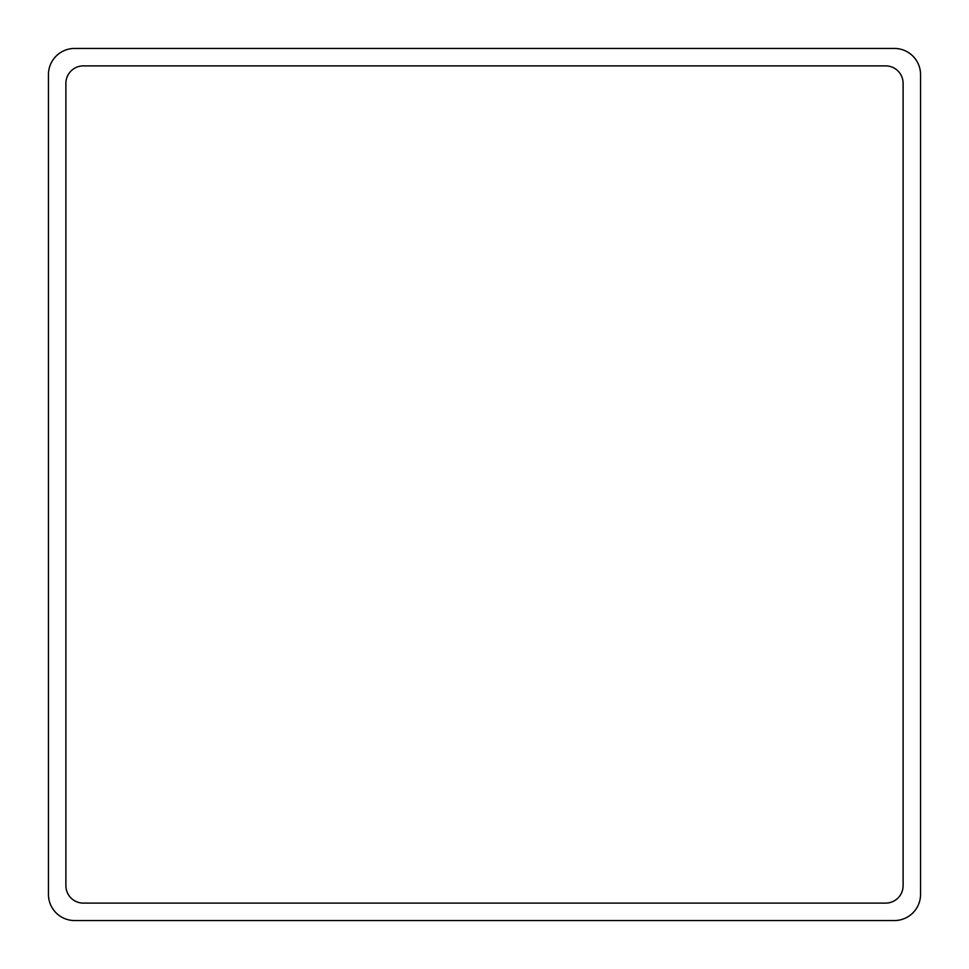 <?xml version="1.0" encoding="UTF-8"?>
<svg xmlns="http://www.w3.org/2000/svg" width="969" height="969" viewBox="0 0 969 969"><rect width="100%" height="100%" fill="white"/><g stroke="black" fill="none" stroke-linecap="round" stroke-linejoin="round"><path stroke-width="1.45" d="M74.613 48.45L894.387 48.45A26.163 26.163 0 0 1 920.55 74.613L920.55 894.387A26.163 26.163 0 0 1 894.387 920.55L74.613 920.55A26.163 26.163 0 0 1 48.45 894.387L48.45 74.613A26.163 26.163 0 0 1 74.613 48.45M65.892 885.666L65.892 83.334A17.442 17.442 0 0 1 83.334 65.892L885.666 65.892A17.442 17.442 0 0 1 903.108 83.334L903.108 885.666A17.442 17.442 0 0 1 885.666 903.108L83.334 903.108A17.442 17.442 0 0 1 65.892 885.666"/></g></svg>
